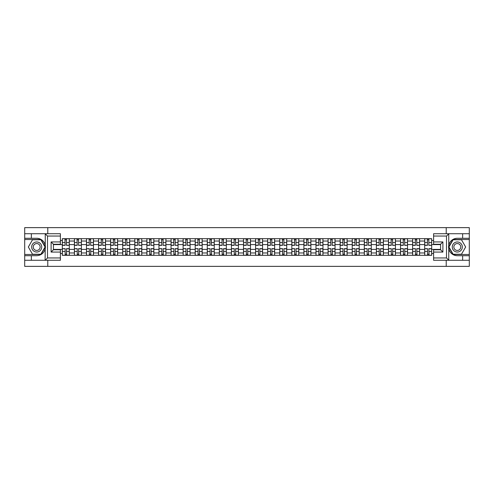 <?xml version="1.0" encoding="UTF-8"?>
<svg xmlns="http://www.w3.org/2000/svg" width="494" height="494" viewBox="0 0 494 494"><rect width="100%" height="100%" fill="white"/><g stroke="black" fill="none" stroke-linecap="round" stroke-linejoin="round"><path stroke-width="0.74" d="M60.398 236.046L47.504 236.046L45.108 233.724L60.398 233.724L60.398 244.252L53.426 244.252L53.426 249.748L60.398 249.748L60.398 260.276L45.108 260.276L45.25 245.314C44.046 240.967 41.2 238.627 36.704 238.287A8.713 8.713 0 0 1 45.25 248.686C44.046 253.033 41.2 255.373 36.704 255.713L24.7 255.713L24.7 266.359L469.3 266.359L469.3 239.528L452.986 239.528L448.669 247L452.986 254.472L469.3 254.472M457.296 238.287C452.8 238.627 449.954 240.967 448.75 245.314L448.75 248.686C449.954 253.033 452.8 255.373 457.296 255.713A8.713 8.713 0 0 1 448.589 247A8.713 8.713 0 0 1 457.296 238.287L469.3 238.287L469.3 227.641L24.7 227.641L24.7 254.472L41.014 254.472L45.331 247L41.014 239.528L24.7 239.528M74.409 255.324L74.409 241.035L69.302 241.035L69.302 255.324M69.302 241.035L69.302 238.676M74.409 241.035L74.409 238.676M81.38 238.676L81.38 255.324M86.487 255.324L86.487 238.676M93.459 238.676L93.459 255.324M98.565 255.324L98.565 238.676M105.537 238.676L105.537 255.324M110.644 255.324L110.644 238.676M117.615 238.676L117.615 255.324M122.728 255.324L122.728 238.676M129.694 238.676L129.694 255.324M134.806 255.324L134.806 238.676M141.772 238.676L141.772 255.324M146.885 255.324L146.885 238.676M153.85 238.676L153.85 255.324M158.963 255.324L158.963 238.676M165.928 238.676L165.928 255.324M171.041 255.324L171.041 238.676M178.013 238.676L178.013 255.324M183.12 255.324L183.12 238.676M190.091 238.676L190.091 255.324M195.198 255.324L195.198 238.676M202.169 238.676L202.169 255.324M207.276 255.324L207.276 238.676M214.248 238.676L214.248 255.324M219.361 255.324L219.361 238.676M226.326 238.676L226.326 255.324M231.439 255.324L231.439 238.676M238.404 238.676L238.404 255.324M243.517 255.324L243.517 238.676M250.483 238.676L250.483 255.324M255.596 255.324L255.596 238.676M262.561 238.676L262.561 255.324M267.674 255.324L267.674 238.676M274.639 238.676L274.639 255.324M279.752 255.324L279.752 238.676M286.724 238.676L286.724 255.324M291.831 255.324L291.831 238.676M298.802 238.676L298.802 255.324M303.909 255.324L303.909 238.676M310.88 238.676L310.88 255.324M315.987 255.324L315.987 238.676M322.959 238.676L322.959 255.324M328.072 255.324L328.072 238.676M335.037 238.676L335.037 255.324M340.15 255.324L340.15 238.676M347.115 238.676L347.115 255.324M352.228 255.324L352.228 238.676M359.194 238.676L359.194 255.324M364.306 255.324L364.306 238.676M371.272 238.676L371.272 255.324M376.385 255.324L376.385 238.676M383.356 238.676L383.356 255.324M388.463 255.324L388.463 238.676M395.435 238.676L395.435 255.324M400.541 255.324L400.541 238.676M407.513 238.676L407.513 255.324M412.62 255.324L412.62 238.676M419.591 238.676L419.591 255.324M424.698 255.324L424.698 238.676M424.698 249.402L419.591 249.402M412.62 249.402L407.513 249.402M400.541 249.402L395.435 249.402M388.463 249.402L383.356 249.402M376.385 249.402L371.272 249.402M364.306 249.402L359.194 249.402M352.228 249.402L347.115 249.402M340.15 249.402L335.037 249.402M328.072 249.402L322.959 249.402M315.987 249.402L310.88 249.402M303.909 249.402L298.802 249.402M291.831 249.402L286.724 249.402M279.752 249.402L274.639 249.402M267.674 249.402L262.561 249.402M255.596 249.402L250.483 249.402M243.517 249.402L238.404 249.402M231.439 249.402L226.326 249.402M219.361 249.402L214.248 249.402M207.276 249.402L202.169 249.402M195.198 249.402L190.091 249.402M183.12 249.402L178.013 249.402M171.041 249.402L165.928 249.402M158.963 249.402L153.85 249.402M146.885 249.402L141.772 249.402M134.806 249.402L129.694 249.402M122.728 249.402L117.615 249.402M110.644 249.402L105.537 249.402M98.565 249.402L93.459 249.402M86.487 249.402L81.38 249.402M74.409 249.402L69.302 249.402M424.698 244.598L419.591 244.598M412.62 244.598L407.513 244.598M400.541 244.598L395.435 244.598M388.463 244.598L383.356 244.598M376.385 244.598L371.272 244.598M364.306 244.598L359.194 244.598M352.228 244.598L347.115 244.598M340.15 244.598L335.037 244.598M328.072 244.598L322.959 244.598M315.987 244.598L310.88 244.598M303.909 244.598L298.802 244.598M291.831 244.598L286.724 244.598M279.752 244.598L274.639 244.598M267.674 244.598L262.561 244.598M255.596 244.598L250.483 244.598M243.517 244.598L238.404 244.598M231.439 244.598L226.326 244.598M219.361 244.598L214.248 244.598M207.276 244.598L202.169 244.598M195.198 244.598L190.091 244.598M183.12 244.598L178.013 244.598M171.041 244.598L165.928 244.598M158.963 244.598L153.85 244.598M146.885 244.598L141.772 244.598M134.806 244.598L129.694 244.598M122.728 244.598L117.615 244.598M110.644 244.598L105.537 244.598M98.565 244.598L93.459 244.598M86.487 244.598L81.38 244.598M74.409 244.598L69.302 244.598M53.426 249.402L62.33 249.402L62.33 244.598L53.426 244.598M60.398 240.498L62.33 240.498L62.33 244.598M440.574 244.598L431.67 244.598L431.67 238.676L62.33 238.676L62.33 240.498M431.67 240.498L433.602 240.498M433.602 253.502L431.67 253.502L431.67 249.402L440.574 249.402M62.33 249.402L62.33 255.324L431.67 255.324L431.67 253.502M62.33 253.502L60.398 253.502M446.224 266.359L446.224 260.276M446.224 233.724L446.224 227.641M47.776 266.359L47.776 260.276M47.776 233.724L47.776 227.641M431.67 244.598L431.67 249.402M66.474 254.163L65.159 254.163M65.159 239.837L66.474 239.837M78.552 254.163L77.237 254.163M77.237 239.837L78.552 239.837M90.63 254.163L89.315 254.163M89.315 239.837L90.63 239.837M102.709 254.163L101.394 254.163M101.394 239.837L102.709 239.837M114.787 254.163L113.472 254.163M113.472 239.837L114.787 239.837M126.865 254.163L125.55 254.163M125.55 239.837L126.865 239.837M138.95 254.163L137.628 254.163M137.628 239.837L138.95 239.837M151.028 254.163L149.713 254.163M149.713 239.837L151.028 239.837M163.106 254.163L161.791 254.163M161.791 239.837L163.106 239.837M175.185 254.163L173.869 254.163M173.869 239.837L175.185 239.837M187.263 254.163L185.948 254.163M185.948 239.837L187.263 239.837M199.341 254.163L198.026 254.163M198.026 239.837L199.341 239.837M211.42 254.163L210.104 254.163M210.104 239.837L211.42 239.837M223.498 254.163L222.183 254.163M222.183 239.837L223.498 239.837M235.576 254.163L234.261 254.163M234.261 239.837L235.576 239.837M247.661 254.163L246.339 254.163M246.339 239.837L247.661 239.837M259.739 254.163L258.424 254.163M258.424 239.837L259.739 239.837M271.817 254.163L270.502 254.163M270.502 239.837L271.817 239.837M283.896 254.163L282.58 254.163M282.58 239.837L283.896 239.837M295.974 254.163L294.659 254.163M294.659 239.837L295.974 239.837M308.052 254.163L306.737 254.163M306.737 239.837L308.052 239.837M320.131 254.163L318.815 254.163M318.815 239.837L320.131 239.837M332.209 254.163L330.894 254.163M330.894 239.837L332.209 239.837M344.287 254.163L342.972 254.163M342.972 239.837L344.287 239.837M356.372 254.163L355.05 254.163M355.05 239.837L356.372 239.837M368.45 254.163L367.135 254.163M367.135 239.837L368.45 239.837M380.528 254.163L379.213 254.163M379.213 239.837L380.528 239.837M392.606 254.163L391.291 254.163M391.291 239.837L392.606 239.837M404.685 254.163L403.37 254.163M403.37 239.837L404.685 239.837M416.763 254.163L415.448 254.163M415.448 239.837L416.763 239.837M428.841 254.163L427.526 254.163M427.526 239.837L428.841 239.837M66.474 245.172L69.259 245.333L66.474 245.333L66.474 238.756L69.259 238.756L67.715 238.756M69.259 245.172L69.259 238.756M65.159 239.763L66.474 239.763M63.917 238.756L62.368 238.756L62.368 245.333L65.159 245.333L64.924 238.756M62.368 238.756L66.709 238.756M65.159 248.828L62.368 248.667L65.159 248.667L65.159 255.244L62.368 255.244L63.917 255.244M62.368 248.828L62.368 255.244M66.474 254.237L65.159 254.237M67.715 255.244L69.259 255.244L69.259 248.667L66.474 248.667L66.709 255.244M69.259 255.244L64.924 255.244M78.552 245.172L81.337 245.333L78.552 245.333L78.552 238.756L81.337 238.756L79.793 238.756M81.337 245.172L81.337 238.756M77.237 239.763L78.552 239.763M75.996 238.756L74.446 238.756L74.446 245.333L77.237 245.333L77.002 238.756M74.446 238.756L78.787 238.756M90.63 245.172L93.422 245.333L90.63 245.333L90.63 238.756L93.422 238.756L91.872 238.756M93.422 245.172L93.422 238.756M89.315 239.763L90.63 239.763M88.074 238.756L86.53 238.756L86.53 245.333L89.315 245.333L89.081 238.756M86.53 238.756L90.865 238.756M31.357 255.713L31.357 260.276L24.7 260.276M45.108 260.276L31.357 260.276M24.7 255.713L24.7 254.472M45.108 233.724L31.357 233.724L31.357 238.287L24.7 238.287M31.357 233.724L24.7 233.724M36.704 238.287L31.357 238.287M53.426 244.252L51.104 241.93L60.398 241.93M60.398 252.07L51.104 252.07L53.426 249.748M45.25 260.214L47.504 257.954L60.398 257.954M448.892 233.724L446.496 236.046L433.602 236.046L433.602 233.724L469.3 233.724M462.643 238.287L462.643 233.724M433.602 257.954L446.496 257.954L448.892 260.276L433.602 260.276L433.602 249.748L440.574 249.748L440.574 244.252L433.602 244.252L433.602 236.046M469.3 238.287L469.3 239.528M448.892 260.276L462.643 260.276L462.643 255.713L469.3 255.713M462.643 260.276L469.3 260.276M457.296 255.713L462.643 255.713M440.574 249.748L442.896 252.07L433.602 252.07M433.602 241.93L442.896 241.93L440.574 244.252M31.672 247A5.033 5.033 0 0 0 36.704 252.033A5.033 5.033 0 0 0 41.737 247A5.033 5.033 0 0 0 36.704 241.967A5.033 5.033 0 0 0 31.672 247M33.259 247A3.446 3.446 0 0 0 36.704 250.446A3.446 3.446 0 0 0 40.15 247A3.446 3.446 0 0 0 36.704 243.554A3.446 3.446 0 0 0 33.259 247M40.879 239.763L45.059 247L40.879 254.237L32.524 254.237L28.343 247L32.524 239.763L40.879 239.763M452.263 247A5.033 5.033 0 0 0 457.296 252.033A5.033 5.033 0 0 0 462.328 247A5.033 5.033 0 0 0 457.296 241.967A5.033 5.033 0 0 0 452.263 247M453.85 247A3.446 3.446 0 0 0 457.296 250.446A3.446 3.446 0 0 0 460.741 247A3.446 3.446 0 0 0 457.296 243.554A3.446 3.446 0 0 0 453.85 247M461.476 239.763L465.657 247L461.476 254.237L453.122 254.237L448.941 247L453.122 239.763L461.476 239.763M77.237 248.828L74.446 248.667L77.237 248.667L77.237 255.244L74.446 255.244L75.996 255.244M74.446 248.828L74.446 255.244M78.552 254.237L77.237 254.237M79.793 255.244L81.337 255.244L81.337 248.667L78.552 248.667L78.787 255.244M81.337 255.244L77.002 255.244M89.315 248.828L86.53 248.667L89.315 248.667L89.315 255.244L86.53 255.244L88.074 255.244M86.53 248.828L86.53 255.244M90.63 254.237L89.315 254.237M91.872 255.244L93.422 255.244L93.422 248.667L90.63 248.667L90.865 255.244M93.422 255.244L89.081 255.244M102.709 245.172L105.5 245.333L102.709 245.333L102.709 238.756L105.5 238.756L103.95 238.756M105.5 245.172L105.5 238.756M101.394 239.763L102.709 239.763M100.152 238.756L98.609 238.756L98.609 245.333L101.394 245.333L101.159 238.756M98.609 238.756L102.943 238.756M114.787 245.172L117.578 245.333L114.787 245.333L114.787 238.756L117.578 238.756L116.028 238.756M117.578 245.172L117.578 238.756M113.472 239.763L114.787 239.763M112.237 238.756L110.687 238.756L110.687 245.333L113.472 245.333L113.243 238.756M110.687 238.756L115.022 238.756M126.865 245.172L129.656 245.333L126.865 245.333L126.865 238.756L129.656 238.756L128.107 238.756M129.656 245.172L129.656 238.756M125.55 239.763L126.865 239.763M124.315 238.756L122.765 238.756L122.765 245.333L125.55 245.333L125.322 238.756M122.765 238.756L127.1 238.756M101.394 248.828L98.609 248.667L101.394 248.667L101.394 255.244L98.609 255.244L100.152 255.244M98.609 248.828L98.609 255.244M102.709 254.237L101.394 254.237M103.95 255.244L105.5 255.244L105.5 248.667L102.709 248.667L102.943 255.244M105.5 255.244L101.159 255.244M113.472 248.828L110.687 248.667L113.472 248.667L113.472 255.244L110.687 255.244L112.237 255.244M110.687 248.828L110.687 255.244M114.787 254.237L113.472 254.237M116.028 255.244L117.578 255.244L117.578 248.667L114.787 248.667L115.022 255.244M117.578 255.244L113.243 255.244M125.55 248.828L122.765 248.667L125.55 248.667L125.55 255.244L122.765 255.244L124.315 255.244M122.765 248.828L122.765 255.244M126.865 254.237L125.55 254.237M128.107 255.244L129.656 255.244L129.656 248.667L126.865 248.667L127.1 255.244M129.656 255.244L125.322 255.244M138.95 245.172L141.735 245.333L138.95 245.333L138.95 238.756L141.735 238.756L140.185 238.756M141.735 245.172L141.735 238.756M137.628 239.763L138.95 239.763M136.393 238.756L134.843 238.756L134.843 245.333L137.628 245.333L137.4 238.756M134.843 238.756L139.178 238.756M137.628 248.828L134.843 248.667L137.628 248.667L137.628 255.244L134.843 255.244L136.393 255.244M134.843 248.828L134.843 255.244M138.95 254.237L137.628 254.237M140.185 255.244L141.735 255.244L141.735 248.667L138.95 248.667L139.178 255.244M141.735 255.244L137.4 255.244M151.028 245.172L153.813 245.333L151.028 245.333L151.028 238.756L153.813 238.756L152.263 238.756M153.813 245.172L153.813 238.756M149.713 239.763L151.028 239.763M148.472 238.756L146.922 238.756L146.922 245.333L149.713 245.333L149.478 238.756M146.922 238.756L151.257 238.756M149.713 248.828L146.922 248.667L149.713 248.667L149.713 255.244L146.922 255.244L148.472 255.244M146.922 248.828L146.922 255.244M151.028 254.237L149.713 254.237M152.263 255.244L153.813 255.244L153.813 248.667L151.028 248.667L151.257 255.244M153.813 255.244L149.478 255.244M163.106 245.172L165.891 245.333L163.106 245.333L163.106 238.756L165.891 238.756L164.341 238.756M165.891 245.172L165.891 238.756M161.791 239.763L163.106 239.763M160.55 238.756L159 238.756L159 245.333L161.791 245.333L161.557 238.756M159 238.756L163.335 238.756M161.791 248.828L159 248.667L161.791 248.667L161.791 255.244L159 255.244L160.55 255.244M159 248.828L159 255.244M163.106 254.237L161.791 254.237M164.341 255.244L165.891 255.244L165.891 248.667L163.106 248.667L163.335 255.244M165.891 255.244L161.557 255.244M175.185 245.172L177.97 245.333L175.185 245.333L175.185 238.756L177.97 238.756L176.426 238.756M177.97 245.172L177.97 238.756M173.869 239.763L175.185 239.763M172.628 238.756L171.078 238.756L171.078 245.333L173.869 245.333L173.635 238.756M171.078 238.756L175.419 238.756M173.869 248.828L171.078 248.667L173.869 248.667L173.869 255.244L171.078 255.244L172.628 255.244M171.078 248.828L171.078 255.244M175.185 254.237L173.869 254.237M176.426 255.244L177.97 255.244L177.97 248.667L175.185 248.667L175.419 255.244M177.97 255.244L173.635 255.244M187.263 245.172L190.048 245.333L187.263 245.333L187.263 238.756L190.048 238.756L188.504 238.756M190.048 245.172L190.048 238.756M185.948 239.763L187.263 239.763M184.707 238.756L183.157 238.756L183.157 245.333L185.948 245.333L185.713 238.756M183.157 238.756L187.498 238.756M185.948 248.828L183.157 248.667L185.948 248.667L185.948 255.244L183.157 255.244L184.707 255.244M183.157 248.828L183.157 255.244M187.263 254.237L185.948 254.237M188.504 255.244L190.048 255.244L190.048 248.667L187.263 248.667L187.498 255.244M190.048 255.244L185.713 255.244M199.341 245.172L202.132 245.333L199.341 245.333L199.341 238.756L202.132 238.756L200.583 238.756M202.132 245.172L202.132 238.756M198.026 239.763L199.341 239.763M196.785 238.756L195.241 238.756L195.241 245.333L198.026 245.333L197.791 238.756M195.241 238.756L199.576 238.756M198.026 248.828L195.241 248.667L198.026 248.667L198.026 255.244L195.241 255.244L196.785 255.244M195.241 248.828L195.241 255.244M199.341 254.237L198.026 254.237M200.583 255.244L202.132 255.244L202.132 248.667L199.341 248.667L199.576 255.244M202.132 255.244L197.791 255.244M211.42 245.172L214.211 245.333L211.42 245.333L211.42 238.756L214.211 238.756L212.661 238.756M214.211 245.172L214.211 238.756M210.104 239.763L211.42 239.763M208.863 238.756L207.319 238.756L207.319 245.333L210.104 245.333L209.87 238.756M207.319 238.756L211.654 238.756M210.104 248.828L207.319 248.667L210.104 248.667L210.104 255.244L207.319 255.244L208.863 255.244M207.319 248.828L207.319 255.244M211.42 254.237L210.104 254.237M212.661 255.244L214.211 255.244L214.211 248.667L211.42 248.667L211.654 255.244M214.211 255.244L209.87 255.244M223.498 245.172L226.289 245.333L223.498 245.333L223.498 238.756L226.289 238.756L224.739 238.756M226.289 245.172L226.289 238.756M222.183 239.763L223.498 239.763M220.948 238.756L219.398 238.756L219.398 245.333L222.183 245.333L221.954 238.756M219.398 238.756L223.733 238.756M222.183 248.828L219.398 248.667L222.183 248.667L222.183 255.244L219.398 255.244L220.948 255.244M219.398 248.828L219.398 255.244M223.498 254.237L222.183 254.237M224.739 255.244L226.289 255.244L226.289 248.667L223.498 248.667L223.733 255.244M226.289 255.244L221.954 255.244M235.576 245.172L238.367 245.333L235.576 245.333L235.576 238.756L238.367 238.756L236.817 238.756M238.367 245.172L238.367 238.756M234.261 239.763L235.576 239.763M233.026 238.756L231.476 238.756L231.476 245.333L234.261 245.333L234.033 238.756M231.476 238.756L235.811 238.756M234.261 248.828L231.476 248.667L234.261 248.667L234.261 255.244L231.476 255.244L233.026 255.244M231.476 248.828L231.476 255.244M235.576 254.237L234.261 254.237M236.817 255.244L238.367 255.244L238.367 248.667L235.576 248.667L235.811 255.244M238.367 255.244L234.033 255.244M247.661 245.172L250.446 245.333L247.661 245.333L247.661 238.756L250.446 238.756L248.896 238.756M250.446 245.172L250.446 238.756M246.339 239.763L247.661 239.763M245.104 238.756L243.554 238.756L243.554 245.333L246.339 245.333L246.111 238.756M243.554 238.756L247.889 238.756M246.339 248.828L243.554 248.667L246.339 248.667L246.339 255.244L243.554 255.244L245.104 255.244M243.554 248.828L243.554 255.244M247.661 254.237L246.339 254.237M248.896 255.244L250.446 255.244L250.446 248.667L247.661 248.667L247.889 255.244M250.446 255.244L246.111 255.244M259.739 245.172L262.524 245.333L259.739 245.333L259.739 238.756L262.524 238.756L260.974 238.756M262.524 245.172L262.524 238.756M258.424 239.763L259.739 239.763M257.183 238.756L255.633 238.756L255.633 245.333L258.424 245.333L258.189 238.756M255.633 238.756L259.968 238.756M258.424 248.828L255.633 248.667L258.424 248.667L258.424 255.244L255.633 255.244L257.183 255.244M255.633 248.828L255.633 255.244M259.739 254.237L258.424 254.237M260.974 255.244L262.524 255.244L262.524 248.667L259.739 248.667L259.968 255.244M262.524 255.244L258.189 255.244M271.817 245.172L274.602 245.333L271.817 245.333L271.817 238.756L274.602 238.756L273.052 238.756M274.602 245.172L274.602 238.756M270.502 239.763L271.817 239.763M269.261 238.756L267.711 238.756L267.711 245.333L270.502 245.333L270.267 238.756M267.711 238.756L272.046 238.756M270.502 248.828L267.711 248.667L270.502 248.667L270.502 255.244L267.711 255.244L269.261 255.244M267.711 248.828L267.711 255.244M271.817 254.237L270.502 254.237M273.052 255.244L274.602 255.244L274.602 248.667L271.817 248.667L272.046 255.244M274.602 255.244L270.267 255.244M283.896 245.172L286.681 245.333L283.896 245.333L283.896 238.756L286.681 238.756L285.137 238.756M286.681 245.172L286.681 238.756M282.58 239.763L283.896 239.763M281.339 238.756L279.789 238.756L279.789 245.333L282.58 245.333L282.346 238.756M279.789 238.756L284.13 238.756M282.58 248.828L279.789 248.667L282.58 248.667L282.58 255.244L279.789 255.244L281.339 255.244M279.789 248.828L279.789 255.244M283.896 254.237L282.58 254.237M285.137 255.244L286.681 255.244L286.681 248.667L283.896 248.667L284.13 255.244M286.681 255.244L282.346 255.244M295.974 245.172L298.759 245.333L295.974 245.333L295.974 238.756L298.759 238.756L297.215 238.756M298.759 245.172L298.759 238.756M294.659 239.763L295.974 239.763M293.417 238.756L291.868 238.756L291.868 245.333L294.659 245.333L294.424 238.756M291.868 238.756L296.209 238.756M294.659 248.828L291.868 248.667L294.659 248.667L294.659 255.244L291.868 255.244L293.417 255.244M291.868 248.828L291.868 255.244M295.974 254.237L294.659 254.237M297.215 255.244L298.759 255.244L298.759 248.667L295.974 248.667L296.209 255.244M298.759 255.244L294.424 255.244M308.052 245.172L310.843 245.333L308.052 245.333L308.052 238.756L310.843 238.756L309.293 238.756M310.843 245.172L310.843 238.756M306.737 239.763L308.052 239.763M305.496 238.756L303.952 238.756L303.952 245.333L306.737 245.333L306.502 238.756M303.952 238.756L308.287 238.756M306.737 248.828L303.952 248.667L306.737 248.667L306.737 255.244L303.952 255.244L305.496 255.244M303.952 248.828L303.952 255.244M308.052 254.237L306.737 254.237M309.293 255.244L310.843 255.244L310.843 248.667L308.052 248.667L308.287 255.244M310.843 255.244L306.502 255.244M320.131 245.172L322.922 245.333L320.131 245.333L320.131 238.756L322.922 238.756L321.372 238.756M322.922 245.172L322.922 238.756M318.815 239.763L320.131 239.763M317.574 238.756L316.03 238.756L316.03 245.333L318.815 245.333L318.581 238.756M316.03 238.756L320.365 238.756M318.815 248.828L316.03 248.667L318.815 248.667L318.815 255.244L316.03 255.244L317.574 255.244M316.03 248.828L316.03 255.244M320.131 254.237L318.815 254.237M321.372 255.244L322.922 255.244L322.922 248.667L320.131 248.667L320.365 255.244M322.922 255.244L318.581 255.244M332.209 245.172L335 245.333L332.209 245.333L332.209 238.756L335 238.756L333.45 238.756M335 245.172L335 238.756M330.894 239.763L332.209 239.763M329.659 238.756L328.109 238.756L328.109 245.333L330.894 245.333L330.665 238.756M328.109 238.756L332.443 238.756M330.894 248.828L328.109 248.667L330.894 248.667L330.894 255.244L328.109 255.244L329.659 255.244M328.109 248.828L328.109 255.244M332.209 254.237L330.894 254.237M333.45 255.244L335 255.244L335 248.667L332.209 248.667L332.443 255.244M335 255.244L330.665 255.244M344.287 245.172L347.078 245.333L344.287 245.333L344.287 238.756L347.078 238.756L345.528 238.756M347.078 245.172L347.078 238.756M342.972 239.763L344.287 239.763M341.737 238.756L340.187 238.756L340.187 245.333L342.972 245.333L342.743 238.756M340.187 238.756L344.522 238.756M342.972 248.828L340.187 248.667L342.972 248.667L342.972 255.244L340.187 255.244L341.737 255.244M340.187 248.828L340.187 255.244M344.287 254.237L342.972 254.237M345.528 255.244L347.078 255.244L347.078 248.667L344.287 248.667L344.522 255.244M347.078 255.244L342.743 255.244M356.372 245.172L359.157 245.333L356.372 245.333L356.372 238.756L359.157 238.756L357.607 238.756M359.157 245.172L359.157 238.756M355.05 239.763L356.372 239.763M353.815 238.756L352.265 238.756L352.265 245.333L355.05 245.333L354.822 238.756M352.265 238.756L356.6 238.756M355.05 248.828L352.265 248.667L355.05 248.667L355.05 255.244L352.265 255.244L353.815 255.244M352.265 248.828L352.265 255.244M356.372 254.237L355.05 254.237M357.607 255.244L359.157 255.244L359.157 248.667L356.372 248.667L356.6 255.244M359.157 255.244L354.822 255.244M368.45 245.172L371.235 245.333L368.45 245.333L368.45 238.756L371.235 238.756L369.685 238.756M371.235 245.172L371.235 238.756M367.135 239.763L368.45 239.763M365.893 238.756L364.344 238.756L364.344 245.333L367.135 245.333L366.9 238.756M364.344 238.756L368.678 238.756M367.135 248.828L364.344 248.667L367.135 248.667L367.135 255.244L364.344 255.244L365.893 255.244M364.344 248.828L364.344 255.244M368.45 254.237L367.135 254.237M369.685 255.244L371.235 255.244L371.235 248.667L368.45 248.667L368.678 255.244M371.235 255.244L366.9 255.244M380.528 245.172L383.313 245.333L380.528 245.333L380.528 238.756L383.313 238.756L381.763 238.756M383.313 245.172L383.313 238.756M379.213 239.763L380.528 239.763M377.972 238.756L376.422 238.756L376.422 245.333L379.213 245.333L378.978 238.756M376.422 238.756L380.757 238.756M379.213 248.828L376.422 248.667L379.213 248.667L379.213 255.244L376.422 255.244L377.972 255.244M376.422 248.828L376.422 255.244M380.528 254.237L379.213 254.237M381.763 255.244L383.313 255.244L383.313 248.667L380.528 248.667L380.757 255.244M383.313 255.244L378.978 255.244M392.606 245.172L395.391 245.333L392.606 245.333L392.606 238.756L395.391 238.756L393.848 238.756M395.391 245.172L395.391 238.756M391.291 239.763L392.606 239.763M390.05 238.756L388.5 238.756L388.5 245.333L391.291 245.333L391.057 238.756M388.5 238.756L392.841 238.756M391.291 248.828L388.5 248.667L391.291 248.667L391.291 255.244L388.5 255.244L390.05 255.244M388.5 248.828L388.5 255.244M392.606 254.237L391.291 254.237M393.848 255.244L395.391 255.244L395.391 248.667L392.606 248.667L392.841 255.244M395.391 255.244L391.057 255.244M404.685 245.172L407.47 245.333L404.685 245.333L404.685 238.756L407.47 238.756L405.926 238.756M407.47 245.172L407.47 238.756M403.37 239.763L404.685 239.763M402.128 238.756L400.578 238.756L400.578 245.333L403.37 245.333L403.135 238.756M400.578 238.756L404.919 238.756M403.37 248.828L400.578 248.667L403.37 248.667L403.37 255.244L400.578 255.244L402.128 255.244M400.578 248.828L400.578 255.244M404.685 254.237L403.37 254.237M405.926 255.244L407.47 255.244L407.47 248.667L404.685 248.667L404.919 255.244M407.47 255.244L403.135 255.244M416.763 245.172L419.554 245.333L416.763 245.333L416.763 238.756L419.554 238.756L418.004 238.756M419.554 245.172L419.554 238.756M415.448 239.763L416.763 239.763M414.207 238.756L412.663 238.756L412.663 245.333L415.448 245.333L415.213 238.756M412.663 238.756L416.998 238.756M415.448 248.828L412.663 248.667L415.448 248.667L415.448 255.244L412.663 255.244L414.207 255.244M412.663 248.828L412.663 255.244M416.763 254.237L415.448 254.237M418.004 255.244L419.554 255.244L419.554 248.667L416.763 248.667L416.998 255.244M419.554 255.244L415.213 255.244M428.841 245.172L431.633 245.333L428.841 245.333L428.841 238.756L431.633 238.756L430.083 238.756M431.633 245.172L431.633 238.756M427.526 239.763L428.841 239.763M426.285 238.756L424.741 238.756L424.741 245.333L427.526 245.333L427.291 238.756M424.741 238.756L429.076 238.756M427.526 248.828L424.741 248.667L427.526 248.667L427.526 255.244L424.741 255.244L426.285 255.244M424.741 248.828L424.741 255.244M428.841 254.237L427.526 254.237M430.083 255.244L431.633 255.244L431.633 248.667L428.841 248.667L429.076 255.244M431.633 255.244L427.291 255.244M412.62 241.035L407.513 241.035M400.541 241.035L395.435 241.035M388.463 241.035L383.356 241.035M376.385 241.035L371.272 241.035M364.306 241.035L359.194 241.035M352.228 241.035L347.115 241.035M340.15 241.035L335.037 241.035M328.072 241.035L322.959 241.035M315.987 241.035L310.88 241.035M303.909 241.035L298.802 241.035M291.831 241.035L286.724 241.035M279.752 241.035L274.639 241.035M267.674 241.035L262.561 241.035M255.596 241.035L250.483 241.035M243.517 241.035L238.404 241.035M231.439 241.035L226.326 241.035M219.361 241.035L214.248 241.035M207.276 241.035L202.169 241.035M195.198 241.035L190.091 241.035M183.12 241.035L178.013 241.035M171.041 241.035L165.928 241.035M158.963 241.035L153.85 241.035M146.885 241.035L141.772 241.035M134.806 241.035L129.694 241.035M122.728 241.035L117.615 241.035M110.644 241.035L105.537 241.035M98.565 241.035L93.459 241.035M86.487 241.035L81.38 241.035M424.698 241.035L419.591 241.035M412.62 252.965L407.513 252.965M400.541 252.965L395.435 252.965M388.463 252.965L383.356 252.965M376.385 252.965L371.272 252.965M364.306 252.965L359.194 252.965M352.228 252.965L347.115 252.965M340.15 252.965L335.037 252.965M328.072 252.965L322.959 252.965M315.987 252.965L310.88 252.965M303.909 252.965L298.802 252.965M291.831 252.965L286.724 252.965M279.752 252.965L274.639 252.965M267.674 252.965L262.561 252.965M255.596 252.965L250.483 252.965M243.517 252.965L238.404 252.965M231.439 252.965L226.326 252.965M219.361 252.965L214.248 252.965M207.276 252.965L202.169 252.965M195.198 252.965L190.091 252.965M183.12 252.965L178.013 252.965M171.041 252.965L165.928 252.965M158.963 252.965L153.85 252.965M146.885 252.965L141.772 252.965M134.806 252.965L129.694 252.965M122.728 252.965L117.615 252.965M110.644 252.965L105.537 252.965M98.565 252.965L93.459 252.965M86.487 252.965L81.38 252.965M74.409 252.965L69.302 252.965M424.698 252.965L419.591 252.965M66.474 242.554L69.259 242.554M62.368 245.172L65.159 245.172M62.368 242.554L65.159 242.554M65.159 251.446L62.368 251.446M69.259 248.828L66.474 248.828M69.259 251.446L66.474 251.446M78.552 242.554L81.337 242.554M74.446 245.172L77.237 245.172M74.446 242.554L77.237 242.554M90.63 242.554L93.422 242.554M86.53 245.172L89.315 245.172M86.53 242.554L89.315 242.554M45.25 245.314L45.25 233.786M47.504 236.046L47.504 257.954M51.104 252.07L51.104 241.93M448.75 233.786L448.75 245.314M448.75 248.686L448.75 260.214M446.496 257.954L446.496 236.046M442.896 241.93L442.896 252.07M77.237 251.446L74.446 251.446M81.337 248.828L78.552 248.828M81.337 251.446L78.552 251.446M89.315 251.446L86.53 251.446M93.422 248.828L90.63 248.828M93.422 251.446L90.63 251.446M102.709 242.554L105.5 242.554M98.609 245.172L101.394 245.172M98.609 242.554L101.394 242.554M114.787 242.554L117.578 242.554M110.687 245.172L113.472 245.172M110.687 242.554L113.472 242.554M126.865 242.554L129.656 242.554M122.765 245.172L125.55 245.172M122.765 242.554L125.55 242.554M101.394 251.446L98.609 251.446M105.5 248.828L102.709 248.828M105.5 251.446L102.709 251.446M113.472 251.446L110.687 251.446M117.578 248.828L114.787 248.828M117.578 251.446L114.787 251.446M125.55 251.446L122.765 251.446M129.656 248.828L126.865 248.828M129.656 251.446L126.865 251.446M138.95 242.554L141.735 242.554M134.843 245.172L137.628 245.172M134.843 242.554L137.628 242.554M137.628 251.446L134.843 251.446M141.735 248.828L138.95 248.828M141.735 251.446L138.95 251.446M151.028 242.554L153.813 242.554M146.922 245.172L149.713 245.172M146.922 242.554L149.713 242.554M149.713 251.446L146.922 251.446M153.813 248.828L151.028 248.828M153.813 251.446L151.028 251.446M163.106 242.554L165.891 242.554M159 245.172L161.791 245.172M159 242.554L161.791 242.554M161.791 251.446L159 251.446M165.891 248.828L163.106 248.828M165.891 251.446L163.106 251.446M175.185 242.554L177.97 242.554M171.078 245.172L173.869 245.172M171.078 242.554L173.869 242.554M173.869 251.446L171.078 251.446M177.97 248.828L175.185 248.828M177.97 251.446L175.185 251.446M187.263 242.554L190.048 242.554M183.157 245.172L185.948 245.172M183.157 242.554L185.948 242.554M185.948 251.446L183.157 251.446M190.048 248.828L187.263 248.828M190.048 251.446L187.263 251.446M199.341 242.554L202.132 242.554M195.241 245.172L198.026 245.172M195.241 242.554L198.026 242.554M198.026 251.446L195.241 251.446M202.132 248.828L199.341 248.828M202.132 251.446L199.341 251.446M211.42 242.554L214.211 242.554M207.319 245.172L210.104 245.172M207.319 242.554L210.104 242.554M210.104 251.446L207.319 251.446M214.211 248.828L211.42 248.828M214.211 251.446L211.42 251.446M223.498 242.554L226.289 242.554M219.398 245.172L222.183 245.172M219.398 242.554L222.183 242.554M222.183 251.446L219.398 251.446M226.289 248.828L223.498 248.828M226.289 251.446L223.498 251.446M235.576 242.554L238.367 242.554M231.476 245.172L234.261 245.172M231.476 242.554L234.261 242.554M234.261 251.446L231.476 251.446M238.367 248.828L235.576 248.828M238.367 251.446L235.576 251.446M247.661 242.554L250.446 242.554M243.554 245.172L246.339 245.172M243.554 242.554L246.339 242.554M246.339 251.446L243.554 251.446M250.446 248.828L247.661 248.828M250.446 251.446L247.661 251.446M259.739 242.554L262.524 242.554M255.633 245.172L258.424 245.172M255.633 242.554L258.424 242.554M258.424 251.446L255.633 251.446M262.524 248.828L259.739 248.828M262.524 251.446L259.739 251.446M271.817 242.554L274.602 242.554M267.711 245.172L270.502 245.172M267.711 242.554L270.502 242.554M270.502 251.446L267.711 251.446M274.602 248.828L271.817 248.828M274.602 251.446L271.817 251.446M283.896 242.554L286.681 242.554M279.789 245.172L282.58 245.172M279.789 242.554L282.58 242.554M282.58 251.446L279.789 251.446M286.681 248.828L283.896 248.828M286.681 251.446L283.896 251.446M295.974 242.554L298.759 242.554M291.868 245.172L294.659 245.172M291.868 242.554L294.659 242.554M294.659 251.446L291.868 251.446M298.759 248.828L295.974 248.828M298.759 251.446L295.974 251.446M308.052 242.554L310.843 242.554M303.952 245.172L306.737 245.172M303.952 242.554L306.737 242.554M306.737 251.446L303.952 251.446M310.843 248.828L308.052 248.828M310.843 251.446L308.052 251.446M320.131 242.554L322.922 242.554M316.03 245.172L318.815 245.172M316.03 242.554L318.815 242.554M318.815 251.446L316.03 251.446M322.922 248.828L320.131 248.828M322.922 251.446L320.131 251.446M332.209 242.554L335 242.554M328.109 245.172L330.894 245.172M328.109 242.554L330.894 242.554M330.894 251.446L328.109 251.446M335 248.828L332.209 248.828M335 251.446L332.209 251.446M344.287 242.554L347.078 242.554M340.187 245.172L342.972 245.172M340.187 242.554L342.972 242.554M342.972 251.446L340.187 251.446M347.078 248.828L344.287 248.828M347.078 251.446L344.287 251.446M356.372 242.554L359.157 242.554M352.265 245.172L355.05 245.172M352.265 242.554L355.05 242.554M355.05 251.446L352.265 251.446M359.157 248.828L356.372 248.828M359.157 251.446L356.372 251.446M368.45 242.554L371.235 242.554M364.344 245.172L367.135 245.172M364.344 242.554L367.135 242.554M367.135 251.446L364.344 251.446M371.235 248.828L368.45 248.828M371.235 251.446L368.45 251.446M380.528 242.554L383.313 242.554M376.422 245.172L379.213 245.172M376.422 242.554L379.213 242.554M379.213 251.446L376.422 251.446M383.313 248.828L380.528 248.828M383.313 251.446L380.528 251.446M392.606 242.554L395.391 242.554M388.5 245.172L391.291 245.172M388.5 242.554L391.291 242.554M391.291 251.446L388.5 251.446M395.391 248.828L392.606 248.828M395.391 251.446L392.606 251.446M404.685 242.554L407.47 242.554M400.578 245.172L403.37 245.172M400.578 242.554L403.37 242.554M403.37 251.446L400.578 251.446M407.47 248.828L404.685 248.828M407.47 251.446L404.685 251.446M416.763 242.554L419.554 242.554M412.663 245.172L415.448 245.172M412.663 242.554L415.448 242.554M415.448 251.446L412.663 251.446M419.554 248.828L416.763 248.828M419.554 251.446L416.763 251.446M428.841 242.554L431.633 242.554M424.741 245.172L427.526 245.172M424.741 242.554L427.526 242.554M427.526 251.446L424.741 251.446M431.633 248.828L428.841 248.828M431.633 251.446L428.841 251.446"/></g></svg>
